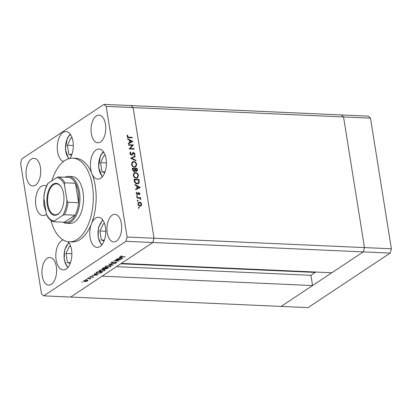 <?xml version="1.0" encoding="UTF-8"?>
<svg xmlns="http://www.w3.org/2000/svg" width="412" height="412" viewBox="0 0 412 412"><rect width="100%" height="100%" fill="white"/><g stroke="black" fill="none" stroke-linecap="round" stroke-linejoin="round"><path stroke-width="0.62" d="M70.807 246.577L69.489 246.129L65.951 253.483L67.403 262.537L70.153 263.469M70.457 262.671L67.403 262.537M71.879 253.447L71.873 254.611M71.734 253.74L65.951 253.483M72.234 138.319L70.915 137.871L67.377 145.225L68.825 154.279L71.58 155.211M71.884 154.412L68.825 154.279M73.3 145.189L73.3 146.353M73.161 145.482L67.377 145.225M105.379 155.787L104.061 155.339L100.523 162.694L101.97 171.742L104.725 172.68M105.029 171.876L101.97 171.742M106.445 162.652L106.445 163.822M106.306 162.951L100.523 162.694M104.73 224.056L103.412 223.608L99.874 230.962L101.326 240.016L104.076 240.948M104.38 240.15L101.326 240.016M105.802 230.926L105.796 232.09M105.657 231.22L99.874 230.962M390.195 253.076L308.042 307.615L70.668 297.057L152.816 242.519L154.026 238.234L133.097 107.594L130.882 105.58L341.332 114.943L343.546 116.951L364.476 247.597L343.546 116.951L341.332 114.943L368.261 116.138L370.476 118.151L391.4 248.791L390.195 253.076L363.266 251.881L364.476 247.597L363.266 251.881L152.816 242.519L121.37 263.397L331.82 272.759L363.266 251.881L281.118 306.42L312.564 285.542L102.114 276.179L70.668 297.057L43.739 295.862L125.892 241.324L127.097 237.039L106.172 106.394L103.958 104.385L21.805 158.924L20.6 163.209L41.524 293.849L43.739 295.862M120.793 263.783L315.262 272.43L310.926 275.309L312.564 285.542M315.262 272.43A1.56 0.829 -87.5 0 0 315.597 272.038M370.476 118.151L106.172 106.394M391.4 248.791L127.097 237.039M116.457 266.662L310.926 275.309M66.43 223.258L69.973 223.417A23.443 12.458 -87.5 0 0 82.997 192.043A23.443 12.458 -87.5 0 0 72.059 176.578L68.516 176.418A23.443 12.458 92.5 0 1 79.454 191.884A23.443 12.458 92.5 0 1 66.43 223.258A23.443 12.458 92.5 0 1 62.943 222.14M50.923 220.379A41.864 22.248 -87.5 0 0 69.154 241.818A41.864 22.248 -87.5 0 0 92.406 185.797A41.864 22.248 -87.5 0 0 72.873 158.172A41.864 22.248 -87.5 0 0 51.855 180.78M69.154 241.818L71.987 241.947A41.864 22.248 -87.5 0 0 91.443 223.814A41.864 22.248 -87.5 0 0 95.244 185.92A41.864 22.248 -87.5 0 0 91.917 173.617A15.069 8.008 -87.5 0 0 97.752 179.127A15.069 8.008 -87.5 0 0 106.126 158.96A15.069 8.008 -87.5 0 0 99.091 149.015A15.069 8.008 -87.5 0 0 90.722 169.188A15.069 8.008 -87.5 0 0 91.917 173.617A41.864 22.248 -87.5 0 0 75.71 158.301L72.873 158.172M91.443 223.814A15.069 8.008 -87.5 0 0 90.074 237.456A15.069 8.008 -87.5 0 0 97.103 247.401A15.069 8.008 -87.5 0 0 105.477 227.233A15.069 8.008 -87.5 0 0 98.442 217.289A15.069 8.008 -87.5 0 0 91.443 223.814M63.165 239.964A15.069 8.008 -87.5 0 0 56.15 259.977A15.069 8.008 -87.5 0 0 63.185 269.922A15.069 8.008 -87.5 0 0 71.554 249.754A15.069 8.008 -87.5 0 0 68.201 241.741M46.443 186.136A15.069 8.008 -87.5 0 0 44.228 185.441A15.069 8.008 -87.5 0 0 35.859 205.609A15.069 8.008 -87.5 0 0 42.889 215.553A15.069 8.008 -87.5 0 0 46.453 214.194M105.487 124.264A13.817 7.344 -87.5 0 0 99.04 115.154A13.817 7.344 -87.5 0 0 91.366 133.643A13.817 7.344 -87.5 0 0 97.814 142.753A13.817 7.344 -87.5 0 0 105.487 124.264M56.331 266.605A13.817 7.344 -87.5 0 0 49.888 257.49A13.817 7.344 -87.5 0 0 42.215 275.978A13.817 7.344 -87.5 0 0 48.657 285.094A13.817 7.344 -87.5 0 0 56.331 266.605M121.37 223.428A13.817 7.344 -87.5 0 0 114.922 214.312A13.817 7.344 -87.5 0 0 107.249 232.801A13.817 7.344 -87.5 0 0 113.697 241.916A13.817 7.344 -87.5 0 0 121.37 223.428M40.448 167.442A13.817 7.344 -87.5 0 0 34.005 158.326A13.817 7.344 -87.5 0 0 26.332 176.815A13.817 7.344 -87.5 0 0 32.775 185.93A13.817 7.344 -87.5 0 0 40.448 167.442M69.87 158.419A15.069 8.008 -87.5 0 0 72.981 141.496A15.069 8.008 -87.5 0 0 65.946 131.552A15.069 8.008 -87.5 0 0 57.577 151.719A15.069 8.008 -87.5 0 0 63.551 161.483M132.463 145.364L128.57 145.189L128.487 144.694L133.447 144.916L130.146 148.485L134.049 148.66L134.127 149.154L129.167 148.933L132.463 145.364M132.922 152.703L133.627 152.43L135.002 153.836L134.4 155.267L134.024 154.804L134.487 153.758L133.73 152.924L131.989 155.025L131.376 155.2L129.785 153.568L130.599 151.94L130.923 152.419L130.295 153.594L131.304 154.706L133.081 152.574M130.645 154.943L131.763 154.531M133.73 152.924L132.721 153.542L132.345 154.258L132.772 153.975M130.661 158.254L135.234 156.076L135.321 156.606L131.706 158.27L135.909 160.278L135.996 160.809L130.661 158.254M131.495 164.264L132.396 161.782L133.617 161.473C135.234 161.695 136.264 162.683 136.702 164.45L135.816 166.953L134.57 167.267C132.947 167.04 131.928 166.036 131.495 164.264M133.261 175.28L134.163 172.803L135.383 172.489C136.995 172.71 138.025 173.704 138.468 175.471L137.577 177.974L136.331 178.283C134.714 178.056 133.689 177.057 133.261 175.28M134.868 184.53L140.26 187.434L135.708 189.757L135.62 189.221L137.078 188.475L136.681 185.977L134.956 185.07L134.868 184.53M138.509 207.658L138.849 207.215L139.338 207.694L138.998 208.137L138.509 207.658L138.849 207.215L138.53 207.432M138.422 207.499L138.911 207.978L139.338 207.694L138.998 208.137M125.892 241.324L152.816 242.519L154.026 238.234L133.097 107.594L130.882 105.58L103.958 104.385M141.687 204.223L141.264 204.507L140.904 206.01L141.331 205.727L140.132 206.221C138.968 206.057 138.231 205.331 137.932 204.058L138.576 202.282L139.467 202.055L140.842 202.663L141.687 204.223L141.033 205.995M137.366 200.526L137.706 200.083L138.195 200.562L137.855 200.999L137.366 200.526L137.706 200.083L137.387 200.299M137.278 200.366L137.768 200.845L138.195 200.562L137.855 200.999M137.031 198.018L136.949 197.523L140.574 197.688L140.657 198.182L140.121 198.157L140.822 199.588L139.508 198.218L137.031 198.018M136.655 196.076L136.995 195.633L137.484 196.112L137.145 196.55L136.655 196.076L136.995 195.633L136.671 195.849M136.568 195.916L137.052 196.395L137.484 196.112L137.145 196.55M137.917 193.007L138.875 192.564L139.987 193.619L139.637 194.629L139.271 194.279L139.544 193.604L138.973 193.058L137.989 194.438L137.459 194.603L136.223 193.377L136.532 192.25L136.918 192.589L136.666 193.372L137.361 194.109L138.344 192.723L138.875 192.564L138.344 192.723M138.973 193.058L138.236 193.465L137.953 194.021L138.38 193.738M137.881 194.516L137.459 194.603M136.83 194.376L137.685 193.985M137.175 183.932C135.558 183.757 134.606 182.784 134.307 181.012L134.034 179.302L138.993 179.524L139.271 182.377L138.52 183.608L137.175 183.932M132.504 169.775L132.267 168.287L137.227 168.508L137.402 169.579L137.042 171.124L136.449 171.279L135.296 170.594L134.842 171.433L134.194 171.598L132.504 169.775M127.514 138.623L132.906 141.527L128.353 143.85L128.266 143.309L129.728 142.567L129.327 140.07L127.602 139.163L127.514 138.623M127.54 136.393L128.941 137.211L132.237 137.361L132.319 137.855L128.966 137.706C127.998 137.809 127.349 137.356 127.025 136.341L127.385 135.038L127.813 135.347L127.112 136.686L127.55 136.037M119.825 259.653L115.932 259.483L121.159 259.524L115.221 260.698L118.857 261.053L113.892 260.832L119.794 259.462M111.729 263.129L111.245 262.501L113.238 261.944L111.755 262.521L112.007 262.949L116.019 262.202L116.442 262.748L114.804 263.237L115.963 262.702L115.772 262.382L111.693 262.897M110.993 262.83L111.245 262.501M111.714 262.274L112.007 262.949M116.663 262.444L116.442 262.748L116.359 262.243M115.963 262.702L115.741 262.202M108.825 264.195L115.092 263.551L109.896 264.231L112.806 265.065L112.517 265.256L108.825 264.195M105.431 266.363L109.597 265.426L111.096 265.982L110.668 266.574L106.471 267.517L104.983 266.955L105.431 266.363M99.441 270.339L103.603 269.402L105.106 269.958L104.679 270.555L100.482 271.498L98.993 270.931L99.441 270.339M94.544 273.681L98.082 274.845L91.701 275.566L94.024 275.149L95.383 274.248L94.25 273.872L94.544 273.681M81.942 281.999L82.766 282.035L82.065 281.937M87.885 280.289L87.648 280.866L86.221 281.391L84.635 281.535L83.564 281.128L83.899 280.701L86.896 280.031L87.977 280.438M85.82 279.424L86.649 279.46L85.943 279.362M87.21 278.548L91.104 278.533L90.3 278.687L90.007 279.218L89.62 278.692L87.21 278.548M90.007 279.218L89.584 278.466M88.199 277.843L89.028 277.884L88.323 277.781M92.978 276.658L93.375 277.065L92.298 277.415L92.932 277.044L92.726 276.833L90.074 277.343L89.667 276.869L90.784 276.478L90.125 276.879L90.321 277.163L92.978 276.658M93.539 276.854L93.375 277.065L93.318 276.699M92.932 277.044L92.7 276.658M90.089 276.663L90.321 277.163M97.345 273.532L95.878 273.048L97.381 271.791L102.346 272.013L100.61 273.038L97.309 273.331M102.562 268.356L103.376 267.815L108.335 268.037L105.57 269L104.859 268.727L103.015 269.051C102.171 268.964 102.016 268.732 102.562 268.356L102.238 268.758M119.501 257.109L123.039 258.272L116.658 258.993L118.986 258.576L120.34 257.675L119.207 257.304L119.501 257.109M121.061 256.068L121.967 256.65L125.269 256.794L121.648 256.825C120.572 256.836 120.227 256.655 120.608 256.285L122.127 255.95L120.999 256.46L120.943 256.115M120.397 256.558L120.608 256.285M87.529 280.114L87.648 280.866M84.305 280.479L84.347 280.721C83.888 281.072 84.074 281.283 84.898 281.355L87.205 280.845L87.375 280.078M86.597 280.026L84.094 281.056L84.022 280.623M87.205 280.845C87.648 280.495 87.452 280.278 86.628 280.206M90.032 277.075L90.074 277.343M95.332 273.939L95.383 274.248M94.678 275.077L97.098 274.809L95.744 274.366L94.678 275.077L94.621 274.752M97.052 274.505L97.098 274.809M95.697 274.057L95.744 274.366M101.537 271.977L97.623 271.992L96.496 272.981L96.408 272.44M96.485 272.389L96.552 272.796L97.613 273.352L100.296 272.914L101.568 272.167M104.514 269.53L104.679 270.555M100.749 271.317L104.159 270.54L104.519 270.02L103.34 269.582L99.962 270.354L99.575 270.88L100.749 271.317M99.915 270.076L99.962 270.354M107.192 268.433L107.558 268.191L105.966 268.124L105.827 268.825L107.192 268.433M105.307 268.197L105.827 268.825M105.735 267.924L105.786 268.243M105.281 268.217L103.613 268.016L103.232 268.274L103.283 268.871L105.281 268.217M102.748 268.233L103.283 268.871M103.18 267.944L103.232 268.274M110.504 265.555L110.668 266.574M106.739 267.342L110.148 266.564L110.509 266.044L109.329 265.606L105.951 266.379L105.565 266.904L106.739 267.342M105.905 266.101L105.951 266.379M112.471 264.973L112.517 265.256M120.294 257.371L120.34 257.675M119.635 258.509L122.055 258.242L120.706 257.799L119.635 258.509L119.583 258.18M122.009 257.933L122.055 258.242M120.654 257.49L120.706 257.799M138.911 207.978L138.571 208.421M140.466 202.91L140.842 202.663M138.375 202.447L139.467 202.055M139.04 202.338L140.41 202.946M139.168 205.918L140.724 205.562L141.239 204.203L139.544 202.55L138.859 202.73L138.38 204.074L140.049 205.727L140.724 205.562M138.859 202.73L137.927 204.002M139.622 206.01L140.049 205.727M137.989 204.331L138.38 204.074M137.768 200.845L137.428 201.288M137 197.832L140.147 197.971L140.574 197.688M139.828 198.352L140.121 198.157M140.528 199.398L140.873 199.166M137.052 196.395L136.712 196.838M139.539 193.805L139.987 193.619M139.56 193.908L139.21 194.912M138.545 193.341L138.236 193.465L138.545 193.341M137.953 194.021L137.562 194.722M136.269 192.677L136.918 192.589M136.49 192.873L136.238 193.655M136.284 193.625L136.666 193.372M137.258 194.273L137.546 194.078M138.447 192.847L139.06 193.068M136.681 185.992L137.217 186.275L136.805 186.554L137.119 188.521L139.287 187.352L139.822 187.645L140.25 187.362M135.63 189.278L137.078 188.475M137.119 188.521L139.287 187.352L137.232 186.27L137.546 188.238M134.08 179.606L138.566 179.807L138.993 179.524M138.566 179.807L138.844 182.66L139.271 182.377M138.844 182.66L138.288 183.737M135.708 183.464L136.666 183.721L138.128 183.191L138.756 182.068L138.561 179.998L134.621 179.823L135.1 182.032L137.093 183.438L138.128 183.191M134.621 179.823L134.194 180.106L134.291 180.734L134.673 182.315L135.1 182.032M136.666 183.721L137.093 183.438M133.957 172.958L135.383 172.489M134.956 172.777L136.3 173.195M137.912 175.218L138.041 175.754L138.468 175.471M138.041 175.754L137.356 178.097M134.982 177.86L135.826 178.072L137.232 177.541L137.963 175.471C137.613 174.013 136.784 173.184 135.46 172.983L134.07 173.514L133.395 175.842M135.826 178.072L137.232 177.541M133.339 175.569L133.766 175.285C134.096 176.753 134.925 177.587 136.254 177.788M134.497 173.231L133.766 175.285M132.314 168.59L136.799 168.791L137.227 168.508M136.799 168.791L136.805 171.232M134.6 171.547L135.296 170.594M133.689 171.387L134.503 171.006L134.116 171.104L134.858 170.238L134.698 168.884L132.855 168.802L134.116 171.104L133.4 171.32M132.855 168.802L132.427 169.085L132.654 170.341M135.934 171.068L136.702 170.702L136.362 170.779L136.908 169.646L136.799 168.977L135.208 168.905L136.362 170.779L135.713 171.021M135.208 168.905L134.781 169.193L135.213 170.645M134.832 169.523L135.26 169.239M132.54 169.79L132.968 169.507M132.195 161.942L133.617 161.473M133.189 161.756L134.533 162.173M136.151 164.203L136.274 164.733L136.702 164.45M136.274 164.733L135.589 167.081M133.215 166.845L134.06 167.056L135.471 166.52L136.197 164.45C135.852 162.998 135.018 162.168 133.699 161.968L132.303 162.498L131.629 164.821M134.06 167.056L135.471 166.52M131.572 164.548L132 164.264C132.334 165.732 133.164 166.572 134.492 166.772M132.731 162.21L132 164.264M130.671 158.26L135.234 156.076M134.806 156.359L134.879 156.807M135.909 160.278L135.481 160.562L131.279 158.553L131.706 158.27M130.187 152.249L130.496 152.703L130.923 152.419M130.496 152.703L129.862 153.877L130.295 153.594M130.877 154.994L131.335 154.814L130.877 154.994M132.494 152.986L133.627 152.43M133.2 152.713L133.864 152.945M134.487 153.784L134.575 154.119L135.002 153.836M134.575 154.119L133.972 155.551M133.303 153.207L132.721 153.542M132.345 154.258L131.768 155.139M128.539 144.998L133.019 145.199L133.447 144.916M133.019 145.199L133.467 145.019M133.04 145.302L130.146 148.485M129.718 148.768L133.622 148.943L134.049 148.66M131.917 141.45L132.468 141.738L132.896 141.455M128.276 143.371L129.728 142.567M129.327 140.085L129.868 140.368M129.878 140.358L129.45 140.647L129.765 142.614L131.933 141.44L129.878 140.358L130.192 142.331L131.933 141.44M129.765 142.614L130.192 142.331M127.535 137.309L131.809 137.644L132.237 137.361M127.138 135.455L127.813 135.347M127.385 135.63L127.123 136.321M47.251 204.728A15.991 8.498 92.5 0 1 50.99 186.183A15.991 8.498 92.5 0 1 61.306 187.1A15.991 8.498 92.5 0 1 63.597 193.877A15.991 8.498 92.5 0 1 60.198 211.984A15.991 8.498 92.5 0 1 47.251 204.728M61.424 187.305A15.491 8.23 -87.5 0 0 56.542 183.85A15.491 8.23 -87.5 0 0 47.936 204.579A15.491 8.23 -87.5 0 0 55.162 214.796A15.491 8.23 -87.5 0 0 60.337 211.789M66.955 200.356L67.965 202.251A22.608 12.015 92.5 0 1 64.452 214.709L75.082 215.182L64.499 222.207A22.608 12.015 -87.5 0 0 75.082 215.182A22.608 12.015 -87.5 0 0 78.589 202.725A22.608 12.015 -87.5 0 0 78.316 192.136A22.608 12.015 -87.5 0 0 75.473 183.258A22.608 12.015 -87.5 0 0 69.031 177.407L58.401 176.933A22.608 12.015 92.5 0 1 64.844 182.784L64.432 184.617A21.769 11.567 -87.5 0 0 56.681 177.577L48.122 183.258A21.769 11.567 -87.5 0 0 43.899 198.249L46.417 213.993A21.769 11.567 -87.5 0 0 54.173 221.033L62.732 215.352A21.769 11.567 -87.5 0 0 66.955 200.356L64.432 184.617M67.965 202.251L78.589 202.725L75.473 183.258L64.844 182.784M64.936 177.222A23.443 12.458 92.5 0 1 68.516 176.418M43.899 198.249L43.842 197.224C44.29 192.028 45.547 187.522 47.612 183.716M54.173 221.033L53.766 221.723C50.949 220.961 48.631 218.818 46.814 215.296L46.417 213.993M64.499 222.207L53.869 221.738M64.452 214.709L62.732 215.352M56.681 177.577L58.401 176.933M47.818 183.958L48.122 183.258M69.144 242.967A12.896 6.85 -87.5 0 0 64.349 259.555A12.896 6.85 -87.5 0 0 68.068 267.187M43.96 198.636A12.896 6.85 -87.5 0 0 44.058 205.186A12.896 6.85 -87.5 0 0 45.876 210.594M70.57 134.709A12.896 6.85 -87.5 0 0 67.388 138.612A12.896 6.85 -87.5 0 0 69.098 158.605M103.716 152.172A12.896 6.85 -87.5 0 0 100.533 156.081A12.896 6.85 -87.5 0 0 102.64 176.398M103.067 220.446A12.896 6.85 -87.5 0 0 98.272 237.034A12.896 6.85 -87.5 0 0 101.991 244.666M101.671 271.982L101.738 272.414M97.227 271.894L97.278 272.224M107.681 268.006L107.748 268.423M138.741 180.919L139.168 180.636M134.291 180.734L134.719 180.451M136.969 169.862L137.402 169.579M128.513 137.495L128.941 137.211M68.783 242.447L64.643 249.796L64.159 259.817L67.661 267.671M43.847 197.884L43.868 205.449L46.041 211.634M70.205 134.188L67.316 138.082L65.328 149.118L68.505 158.785M103.35 151.652L100.461 155.551L98.509 167.169L102.233 176.882M102.706 219.926L98.561 227.275L98.082 237.297L101.584 245.15M90.053 278.883L89.986 278.481M93.009 276.941L92.963 276.658M90.012 277.034L89.96 276.72M99.575 270.88L99.483 270.313M104.519 270.02L104.437 269.51M105.565 266.904L105.472 266.332M110.509 266.044L110.426 265.534M111.564 262.779L111.498 262.362M116.107 262.516L116.06 262.207M138.736 193.12L138.308 193.403M137.618 194.042L137.186 194.325M131.66 154.608L131.232 154.891M133.375 153.017L132.947 153.3"/></g></svg>
